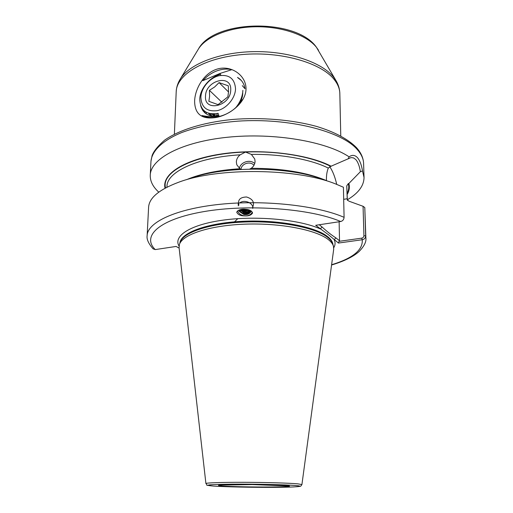 <?xml version="1.0" encoding="UTF-8"?>
<svg xmlns="http://www.w3.org/2000/svg" width="513" height="513" viewBox="0 0 513 513"><rect width="100%" height="100%" fill="white"/><g stroke="black" fill="none" stroke-linecap="round" stroke-linejoin="round"><path stroke-width="0.77" d="M216.877 117.355C202.122 119.895 194.703 114.444 194.619 100.99C195.094 88.191 204.411 72.275 218.172 68.793C231.972 65.286 246.144 75.725 246.028 88.89C245.958 102.1 230.933 114.258 216.877 117.355M238.179 105.287L242.546 99.573C236.538 108.692 228.445 114.405 218.275 116.707C212.036 118.112 206.611 117.727 202 115.547C207.682 116.797 213.344 116.945 218.987 115.989M217.172 116.098C208.336 116.759 202.821 113.213 200.628 105.46M220.096 73.417L202.859 80.656C207.464 75.533 212.773 72.057 218.775 70.236C223.226 68.934 227.599 68.736 231.895 69.64L220.096 73.417L220.904 75.366M241.296 169.386L239.93 168.732L236.794 164.788L236.352 162.018C236.474 159.152 237.743 156.754 240.167 154.83L245.535 152.047L251.37 154.407L254.737 158.972L255.064 161.326C254.955 164.179 253.659 166.513 251.19 168.322L249.69 169.091M254.73 163.525C250.062 159.011 240.655 161.941 239.34 168.309M253.967 165.308C250.325 160.806 241.527 163.493 240.988 169.271M237.538 210.817C238.519 213.337 240.533 214.966 243.579 215.71L245.83 215.909C248.927 215.716 251.114 214.466 252.383 212.164M245.701 209.323C241.777 208.785 238.769 209.708 236.685 212.093C237.743 214.46 240.033 215.71 243.56 215.838L245.83 215.909C249.094 215.941 251.332 214.985 252.543 213.036C251.671 210.792 249.389 209.554 245.701 209.323M339.131 221.763L339.523 240.744L339.029 241.334L361.71 238.154C363.076 237.852 363.813 237.012 363.929 235.64L363.057 206.284L349.02 201.211L347.275 199.871L346.75 185.847L348.308 183.59L348.878 183.487L360.389 171.688C359.485 166.052 357.939 161.986 355.74 159.492L353.476 157.882L350.988 157.594L330.661 166.392L328.307 168.072C327.018 171.233 326.39 175.016 326.422 179.422L326.441 180.608C306.928 172.374 281.842 168.277 251.19 168.322M329.731 166.712C332.661 170.925 334.989 176.812 336.727 184.366M363.057 206.284L364.794 207.56L365.666 236.018C365.493 238.096 364.358 239.34 362.255 239.744L338.465 243.053L328.346 234.646L315.687 225.297L340.715 221.52C342.774 220.949 343.896 219.551 344.088 217.332L343.409 187.232L335.553 183.917C296.649 168.136 217.813 167.315 178.588 182.269C159.094 189.573 149.097 197.915 148.597 207.31L147.141 235.576C147.436 222.398 175.67 208.836 220.212 204.283C264.663 199.685 317.38 205.585 344.088 217.332M328.179 239.468C331.032 241.681 332.79 243.931 333.456 246.221L333.7 249.235L301.92 484.573L297.829 483.842C289.204 483.054 265.535 482.367 243.547 482.31C221.52 482.252 205.694 482.823 205.918 483.567L179.075 247.612L179.383 244.611C182.153 234.659 209.189 225.489 244.592 224.168C279.957 222.796 315.925 229.766 328.179 239.468M348.141 158.876L349.116 156.856C352.053 154.689 354.804 154.92 357.381 157.549C359.793 160.332 361.505 164.814 362.511 170.989L364.031 177.421C363.929 185.796 358.369 193.247 347.352 199.769M238.68 210.163L239.488 211.58L243.906 214.28C247.298 214.658 249.696 213.53 251.114 210.901M239.488 211.58L243.874 214.498C246.721 214.966 248.94 214.248 250.53 212.344L251.389 211.087M239.59 209.83L244.13 212.748C246.753 213.132 248.908 212.414 250.581 210.599M250.806 210.715C249.177 212.812 246.926 213.658 244.053 213.267C241.713 212.786 240.129 211.67 239.289 209.926M240.802 209.528L244.355 211.228L249.6 210.17M249.998 210.324L247.734 211.536L245.169 211.843L240.328 209.631M243.015 209.266L244.579 209.714L247.638 209.612M251.21 210.965L250.53 212.344M248.516 209.823L244.502 210.227M241.411 99.554L241.078 99.682M210.42 113.796L211.555 115.861M210.593 113.828L211.683 115.887M208.49 113.309L210.734 115.688M208.611 113.347L210.516 115.508M237.513 77.418C241.706 79.861 244.194 83.632 244.983 88.73L242.309 85.652M242.713 92.949C242.771 96.482 241.655 99.926 239.353 103.28M153.073 248.824L155.247 249.587L176.049 246.452L179.127 248.074M364.794 207.56L365.878 237.865C366.481 241.694 364.198 246.266 359.029 251.582C353.245 256.737 344.095 261.22 331.571 265.016M165.051 188.194C161.614 174.388 183.814 159.383 222.238 153.849C260.566 148.251 307.806 153.945 331.257 166.283M158.767 192.138L158.773 192.144C152.912 186.835 150.078 181.179 150.258 175.183C150.623 158.786 181.204 141.966 227.637 137.24C273.987 132.437 326.339 141.479 349.116 156.856M190.567 178.364C224.322 165.584 290.178 166.276 323.658 179.755M348.878 183.487C349.84 187.207 349.289 190.823 347.224 194.331M362.511 170.989L360.389 171.688M319.246 224.758L322.029 226.951C326.813 231.389 331.424 235.025 335.861 237.859L339.523 240.744M331.603 264.746C352.835 258.283 363.05 249.953 362.255 239.744L361.71 238.154M338.465 243.053L339.029 241.334M333.739 247.741C335.31 245.143 335.476 242.482 334.245 239.763L335.861 237.859M179.069 246.118C172.894 235.986 190.413 224.444 223.918 220.019C257.314 215.531 299.9 219.667 320.356 228.933L322.029 226.951M253.012 207.733C252.434 202.398 243.925 199.442 239.744 202.924M238.898 210.663C242.11 213.831 245.868 214.396 250.164 212.363M239.731 209.785C243.002 212.408 246.548 212.76 250.363 210.849M252.749 208.419L253.076 207.733M238.16 202.988L238.333 205.809M241.514 209.413C244.034 210.708 246.593 210.914 249.171 210.016M252.479 207.63C254.884 202.545 252.915 198.999 246.573 196.992C240.09 197.159 237.545 199.865 238.93 205.117M237.801 218.66L234.217 222.116M202.654 109.211L202.866 110.737M206.117 112.232L206.354 113.924M209.432 113.585L209.471 114.431M209.471 114.489L209.548 115.361M218.044 104.652L208.855 101.311L209.605 96.258L209.4 90.339L214.678 86.947L219.057 82.619L228.311 85.806L228.541 91.782L227.849 96.874L218.044 104.652M230.722 90.064C230.587 106.447 203.943 112.456 205.514 96.04C205.662 80.105 231.863 73.59 230.722 90.064M235.531 88.922C234.768 78.63 229.196 74.244 218.82 75.757C209.631 77.976 201.314 87.909 200.872 97.137C201.352 107.364 206.803 111.866 217.217 110.661C226.566 108.628 235.255 98.336 235.531 88.922M219.154 116.496L218.102 113.322C206.438 115.233 200.32 110.526 199.749 99.189C200.019 88.743 209.657 77.13 220.449 74.27M240.809 80.092L237.936 77.816M242.88 90.346C242.553 96.675 240.052 102.6 235.39 108.121M204.123 110.782L204.674 112.7M204.584 111.174L205.129 113.072M210.631 114.239L210.785 115.701M211.048 113.892L211.099 114.886M211.125 115.168L211.196 115.791M214.017 114.431L213.959 116.15M241.79 98.586L241.386 98.663M217.025 113.591L217.275 116.092M214.133 114.001L214.966 116.182M212.068 113.995L213.863 116.143M242.7 94.11L242.63 93.578M211.638 113.963L218.923 115.797M241.052 100.349L241.084 99.496M221.956 102.292L209.4 90.339M228.535 91.981L219.057 82.619M347.25 198.736L343.678 199.32M286.427 485.625C294.558 486.298 285.972 486.927 269.376 487.01C252.883 487.106 231.53 486.664 222.546 486.023C213.979 485.272 218.884 484.785 237.25 484.554C254.839 484.419 278.565 484.952 286.427 485.625M336.002 80.612L316.463 47.324C306.883 35.096 281.534 26.234 255.096 26.766C228.651 27.266 205.328 37.032 198.159 49.46L180.3 78.983M176.203 91.782C176.414 87.505 177.671 83.42 179.98 79.515C188.579 64.446 218.833 52.243 253.691 51.64C288.543 50.979 321.67 62.131 333.488 77.021L336.316 81.15C338.542 85.1 339.715 89.217 339.83 93.501C339.734 88.736 337.836 84.055 334.13 79.444C321.055 62.785 280.951 51.165 242.489 54.532C203.975 57.777 176.491 74.725 176.203 91.782L174.382 134.182M150.258 175.183L150.969 161.294C151.931 150.886 162.499 140.408 182 132.431C197.729 126.634 216.441 122.87 238.122 121.139C289.178 117.727 341.459 131.2 357.151 149.398C361.325 154.073 363.473 158.78 363.602 163.525C363.377 157.953 361.005 152.662 356.49 147.648M179.903 243.015C180.788 232.825 206.733 223.008 242.392 221.315C278.008 219.551 315.046 226.554 327.454 236.493C330.853 239.161 332.687 241.867 332.969 244.618M179.954 242.854C181.416 232.742 207.624 223.123 243.098 221.545C278.527 219.897 315.129 226.887 327.461 236.749C330.686 239.276 332.507 241.841 332.918 244.457M179.441 244.432L180.101 242.418C182.878 232.479 209.676 223.322 244.733 222.001C279.752 220.628 315.373 227.58 327.538 237.269C330.372 239.475 332.116 241.726 332.783 244.015L333.399 246.041M296.084 485.567C306.344 486.446 294.866 487.235 273.66 487.337C252.576 487.453 225.438 486.895 213.664 486.08C202.269 485.118 208.438 484.477 232.184 484.169C255.096 483.99 286.183 484.689 296.084 485.567M186.52 179.678C200.262 173.817 218.063 170.169 239.93 168.732M166.937 187.2L166.969 186.546C166.654 172.047 197.268 157.279 240.167 154.83M251.37 154.407C281.124 153.906 310.981 159.415 328.307 168.072M165.564 187.918C160.813 171.541 195.812 153.656 245.535 152.047C278.193 150.687 312.096 156.657 330.661 166.392M346.75 185.847L347.365 200.346M348.308 183.59C349.167 186.912 348.795 190.156 347.198 193.324M155.247 249.587C141.498 236.301 158.735 219.327 203.655 211.638C248.395 203.841 310.859 208.656 340.715 221.52M363.929 235.64L365.666 236.018L365.878 237.865M219.5 485.118L252.332 484.58L288.838 485.958M318.502 50.268L316.066 46.747C295.565 18.25 214.44 19.321 198.428 49.011M205.918 483.567C208.983 486.35 202.815 484.567 213.607 486.074C230.273 487.26 276.687 487.748 293.641 486.946L300.002 486.395L300.823 486.112L301.92 484.573M364.031 177.421L363.602 163.525M340.767 135.926L339.83 93.501M147.141 235.576C146.506 239.212 148.513 243.662 153.163 248.914M150.969 161.294L152.079 155.644C153.554 151.386 157.709 146.237 164.545 140.19C179.21 129.872 203.257 122.44 232.126 119.497C261.271 117.086 292.384 119.721 316.97 126.538C334.733 132.001 348.186 139.215 356.426 147.577"/></g></svg>
